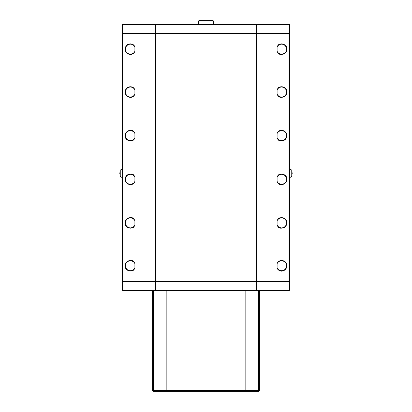 <?xml version="1.0" encoding="UTF-8"?>
<svg xmlns="http://www.w3.org/2000/svg" width="412" height="412" viewBox="0 0 412 412"><rect width="100%" height="100%" fill="white"/><g stroke="black" fill="none" stroke-linecap="round" stroke-linejoin="round"><path stroke-width="0.62" d="M122.503 33.048L289.497 33.346L289.497 281.576L289.193 281.576L289.497 281.88L289.497 290.306L122.503 290.306L122.503 281.88L122.807 281.576L122.503 281.278L122.503 281.576L122.786 281.278L155.571 281.278L155.571 33.65L122.786 33.65L122.786 281.278L122.503 281.278L122.503 33.65L122.807 33.346L122.503 33.048L122.503 24.622L289.497 24.622L289.497 33.048L289.023 33.65L155.571 33.65L155.602 24.622L155.654 24.323L289.193 24.323L289.497 24.622M122.807 33.346L122.503 33.65L122.807 33.346L155.623 33.346M134.904 47.05L134.904 51.237L134.08 52.916L132.422 54.008C130.233 55.239 127.941 54.291 125.542 51.16C125.021 47.251 125.974 44.959 128.384 44.28C130.501 43.523 132.396 43.888 134.08 45.377L134.904 47.05A4.965 4.965 0 0 0 128.503 44.558A4.965 4.965 0 0 0 125.82 51.047A4.965 4.965 0 0 0 134.904 51.237M134.08 52.916A5.263 5.263 0 0 1 125.542 51.16A5.263 5.263 0 0 1 134.08 45.377M134.904 89.929L134.904 94.116L134.08 95.79L132.422 96.887C130.233 98.113 127.941 97.165 125.542 94.039C125.021 90.13 125.974 87.833 128.384 87.159C130.501 86.396 132.396 86.762 134.08 88.25L134.904 89.929A4.965 4.965 0 0 0 128.503 87.437A4.965 4.965 0 0 0 125.82 93.921A4.965 4.965 0 0 0 134.904 94.116M134.08 95.79A5.263 5.263 0 0 1 125.542 94.039A5.263 5.263 0 0 1 134.08 88.25M134.904 181.368L134.08 183.046A5.263 5.263 0 0 1 125.289 180.523C123.049 176.351 131.624 171.459 134.08 175.507L134.904 177.186L134.904 181.368A4.965 4.965 0 0 1 125.578 180.451A4.965 4.965 0 0 1 134.904 177.186M134.08 183.046C131.995 185.972 125.5 184.107 125.289 180.523A5.263 5.263 0 0 1 134.08 175.507M134.904 137.742L134.08 139.421A5.263 5.263 0 0 1 125.289 136.892C123.049 132.721 131.624 127.828 134.08 131.876L134.904 133.555L134.904 137.742A4.965 4.965 0 0 1 125.578 136.825A4.965 4.965 0 0 1 134.904 133.555M134.08 139.421C131.995 142.346 125.5 140.482 125.289 136.892A5.263 5.263 0 0 1 134.08 131.876M283.121 260.739A5.263 5.263 0 0 1 286.639 267.306A5.263 5.263 0 0 1 280.072 270.823C282.369 271.827 284.553 270.658 286.639 267.306C286.762 263.366 285.593 261.177 283.121 260.739C281.159 260.23 279.429 260.652 277.92 262.011A5.263 5.263 0 0 1 283.121 260.739M280.072 270.823A5.263 5.263 0 0 1 277.92 269.551L280.072 270.823M277.92 262.011L277.096 263.69L277.096 267.872L277.92 269.551M134.904 267.872L134.08 269.551A5.263 5.263 0 0 1 125.289 267.028C123.049 262.856 131.624 257.964 134.08 262.011L134.904 263.69L134.904 267.872A4.965 4.965 0 0 1 125.578 266.955A4.965 4.965 0 0 1 134.904 263.69M134.08 269.551C131.995 272.476 125.5 270.612 125.289 267.028A5.263 5.263 0 0 1 134.08 262.011M134.904 224.998L134.08 226.677A5.263 5.263 0 0 1 125.289 224.149C123.049 219.977 131.624 215.085 134.08 219.132L134.904 220.811L134.904 224.998A4.965 4.965 0 0 1 125.578 224.082A4.965 4.965 0 0 1 134.904 220.811M134.08 226.677C131.995 229.602 125.5 227.738 125.289 224.149A5.263 5.263 0 0 1 134.08 219.132M277.92 88.25A5.263 5.263 0 0 1 286.711 90.774C286.5 87.19 280.006 85.325 277.92 88.25L277.096 89.929L277.096 94.116L277.92 95.79C280.376 99.838 288.951 94.951 286.711 90.774A5.263 5.263 0 0 1 277.92 95.79M277.92 131.876A5.263 5.263 0 0 1 286.711 134.405C286.5 130.82 280.006 128.951 277.92 131.876L277.096 133.555L277.096 137.742L277.92 139.421C280.376 143.469 288.951 138.576 286.711 134.405A5.263 5.263 0 0 1 277.92 139.421M277.92 175.507A5.263 5.263 0 0 1 286.711 178.03C286.5 174.446 280.006 172.582 277.92 175.507L277.096 177.186L277.096 181.368L277.92 183.046C280.376 187.094 288.951 182.207 286.711 178.03A5.263 5.263 0 0 1 277.92 183.046M277.92 45.377A5.263 5.263 0 0 1 286.711 47.9C286.5 44.316 280.006 42.446 277.92 45.377L277.096 47.05L277.096 51.237L277.92 52.916C280.376 56.964 288.951 52.072 286.711 47.9A5.263 5.263 0 0 1 277.92 52.916M277.92 219.132A5.263 5.263 0 0 1 286.711 221.661C286.5 218.077 280.006 216.207 277.92 219.132L277.096 220.811L277.096 224.998L277.92 226.677C280.376 230.725 288.951 225.833 286.711 221.661A5.263 5.263 0 0 1 277.92 226.677M213.524 24.323L213.524 21.053L198.476 21.053L198.476 24.323M198.476 21.053L198.929 20.6L213.071 20.6L213.524 21.053M122.503 24.622L122.807 24.323L155.654 24.323M289.497 33.048L256.398 33.048L256.346 24.323M256.346 33.346L155.654 33.346M289.497 281.88L155.602 281.88L155.654 290.604L122.807 290.604L122.503 290.306M155.654 281.576L155.571 281.278L256.429 281.278L256.377 281.576L122.503 281.88M256.346 281.576L256.346 290.604L155.654 290.604M256.346 290.604L289.193 290.604L289.497 290.306M258.654 391.4L259.406 390.648L258.654 390.648L258.654 391.4L245.114 391.4L245.866 390.648L258.654 390.648L258.654 290.604M153.346 290.604L153.346 391.4L152.595 390.648L166.134 390.648L166.886 391.4L153.346 391.4M166.134 290.604L166.134 390.648L166.886 390.648L166.886 391.4L245.114 391.4L245.114 390.648L245.866 390.648L245.866 290.604M166.886 290.604L166.886 390.648L245.114 390.648L245.114 290.604M259.406 290.604L259.406 390.648M152.595 390.648L152.595 290.604M289.193 33.346L289.497 33.65L289.023 33.65L289.023 281.278L256.429 281.278L256.377 33.346M155.623 281.576L122.807 281.576M289.193 281.576L289.497 281.278L289.023 281.278L289.193 281.576L256.377 281.576M289.497 177.814L291.753 176.418L291.753 170.099L289.497 168.704M122.503 168.704L120.247 170.099L120.247 176.418L122.503 177.814M277.096 267.872A4.965 4.965 0 0 0 286.35 267.218A4.965 4.965 0 0 0 283.034 261.028A4.965 4.965 0 0 0 277.096 263.69M277.096 94.116A4.965 4.965 0 0 0 286.422 90.846A4.965 4.965 0 0 0 277.096 89.929M277.096 137.742A4.965 4.965 0 0 0 286.422 134.477A4.965 4.965 0 0 0 277.096 133.555M277.096 181.368A4.965 4.965 0 0 0 286.422 178.102A4.965 4.965 0 0 0 277.096 177.186M277.096 51.237A4.965 4.965 0 0 0 286.422 47.972A4.965 4.965 0 0 0 277.096 47.05M277.096 224.998A4.965 4.965 0 0 0 286.422 221.728A4.965 4.965 0 0 0 277.096 220.811M291.753 171.907A2.256 2.256 180 0 1 291.753 174.611A2.256 2.256 0 0 0 291.753 171.907M120.247 171.907A2.256 2.256 0 0 0 119.799 173.261L120.247 173.138M119.799 173.261A2.256 2.256 0 0 0 120.247 174.616"/></g></svg>
